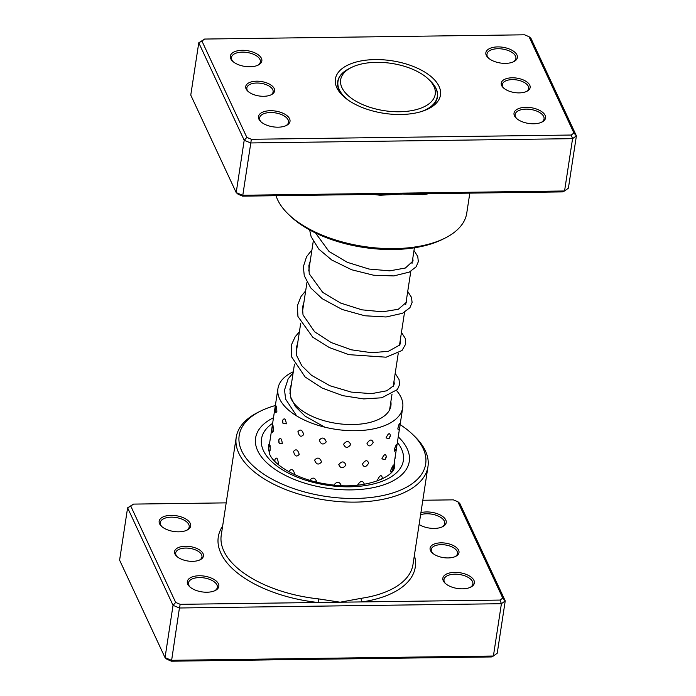 <?xml version="1.0" encoding="UTF-8"?>
<svg xmlns="http://www.w3.org/2000/svg" width="696" height="696" viewBox="0 0 696 696"><rect width="100%" height="100%" fill="white"/><g stroke="black" fill="none" stroke-linecap="round" stroke-linejoin="round"><path stroke-width="1.04" d="M350.375 97.483A47.833 23.916 8.7 0 0 414.625 110.029A47.833 23.916 8.7 0 0 428.623 79.3A47.833 23.916 8.7 0 0 425.491 76.603A47.833 23.916 8.7 0 0 351.419 67.486A47.833 23.916 8.7 0 0 350.375 97.483M351.419 67.486L349.279 68.556A50.216 25.108 8.7 0 0 337.978 81.493A50.216 25.108 8.7 0 0 348.183 100.05A50.216 25.108 8.7 0 0 348.844 100.555M421.184 111.63A50.216 25.108 8.7 0 0 437.262 96.683A50.216 25.108 8.7 0 0 430.345 80.962L428.623 79.3M423.333 193.749A2.653 1.209 -98.5 0 0 423.011 194.68L402.592 194.027L380.225 195.245A96.988 48.494 -171.3 0 1 373.517 194.41M501.642 85.53A14.616 7.308 -171.3 0 1 512.178 77.795A14.616 7.308 -171.3 0 1 529.752 85.156A14.616 7.308 -171.3 0 1 526.855 91.315A14.616 7.308 -171.3 0 1 503.269 87.705A14.616 7.308 -171.3 0 1 501.642 85.53M526.228 91.611A13.285 6.647 8.7 0 0 528.655 88.488A13.285 6.647 8.7 0 0 528.299 86.313A13.285 6.647 8.7 0 0 514.414 79.675A13.285 6.647 8.7 0 0 502.39 84.468A13.285 6.647 8.7 0 0 502.747 86.652A13.285 6.647 8.7 0 0 503.782 88.174M246.106 88.931A14.616 7.308 -171.3 0 1 256.641 81.188A14.616 7.308 -171.3 0 1 274.215 88.557A14.616 7.308 -171.3 0 1 271.318 94.717A14.616 7.308 -171.3 0 1 247.732 91.106A14.616 7.308 -171.3 0 1 246.106 88.931M270.692 95.013A13.285 6.647 8.7 0 0 273.119 91.889A13.285 6.647 8.7 0 0 272.762 89.714A13.285 6.647 8.7 0 0 258.877 83.076A13.285 6.647 8.7 0 0 246.854 87.87A13.285 6.647 8.7 0 0 247.21 90.054A13.285 6.647 8.7 0 0 248.246 91.576M514.448 115.754A15.947 7.969 -171.3 0 1 525.941 107.314A15.947 7.969 -171.3 0 1 545.116 115.345A15.947 7.969 -171.3 0 1 541.949 122.07A15.947 7.969 -171.3 0 1 516.215 118.129A15.947 7.969 -171.3 0 1 514.448 115.754M541.323 122.357A14.616 7.308 8.7 0 0 544.054 118.894A14.616 7.308 8.7 0 0 543.663 116.502A14.616 7.308 8.7 0 0 528.386 109.202A14.616 7.308 8.7 0 0 515.162 114.475A14.616 7.308 8.7 0 0 515.553 116.876A14.616 7.308 8.7 0 0 516.728 118.598M258.912 119.155A15.947 7.969 -171.3 0 1 270.405 110.707A15.947 7.969 -171.3 0 1 289.579 118.746A15.947 7.969 -171.3 0 1 286.413 125.471A15.947 7.969 -171.3 0 1 260.678 121.53A15.947 7.969 -171.3 0 1 258.912 119.155M285.786 125.759A14.616 7.308 8.7 0 0 288.518 122.296A14.616 7.308 8.7 0 0 288.127 119.903A14.616 7.308 8.7 0 0 272.849 112.604A14.616 7.308 8.7 0 0 259.625 117.876A14.616 7.308 8.7 0 0 260.017 120.278A14.616 7.308 8.7 0 0 261.191 122M230.75 58.742A15.947 7.969 -171.3 0 1 242.243 50.303A15.947 7.969 -171.3 0 1 261.418 58.333A15.947 7.969 -171.3 0 1 258.26 65.059A15.947 7.969 -171.3 0 1 232.525 61.117A15.947 7.969 -171.3 0 1 230.75 58.742M257.624 65.346A14.616 7.308 8.7 0 0 260.356 61.883A14.616 7.308 8.7 0 0 259.965 59.491A14.616 7.308 8.7 0 0 244.688 52.191A14.616 7.308 8.7 0 0 231.464 57.463A14.616 7.308 8.7 0 0 231.855 59.865A14.616 7.308 8.7 0 0 233.038 61.587M486.287 55.341A15.947 7.969 -171.3 0 1 497.779 46.902A15.947 7.969 -171.3 0 1 516.954 54.932A15.947 7.969 -171.3 0 1 513.796 61.657A15.947 7.969 -171.3 0 1 488.061 57.716A15.947 7.969 -171.3 0 1 486.287 55.341M513.161 61.944A14.616 7.308 8.7 0 0 515.893 58.481A14.616 7.308 8.7 0 0 515.501 56.089A14.616 7.308 8.7 0 0 500.224 48.79A14.616 7.308 8.7 0 0 487 54.062A14.616 7.308 8.7 0 0 487.391 56.463A14.616 7.308 8.7 0 0 488.566 58.186M444.918 238.154L442.543 239.346A94.334 47.163 -171.3 0 1 290.275 216.047L288.361 214.203A96.988 48.494 8.7 0 0 444.918 238.154A96.988 48.494 8.7 0 0 466.746 213.176L469.817 193.131M276.025 195.706A96.988 48.494 8.7 0 0 277.608 199.743A96.988 48.494 8.7 0 0 288.361 214.203M336.82 87.722A53.14 26.57 -171.3 0 1 375.135 59.586A53.14 26.57 -171.3 0 1 439.037 86.365A53.14 26.57 -171.3 0 1 428.501 108.767A53.14 26.57 -171.3 0 1 342.719 95.648A53.14 26.57 -171.3 0 1 336.82 87.722M427.274 109.359A50.486 25.247 8.7 0 0 437.488 96.953A50.486 25.247 8.7 0 0 436.14 88.67A50.486 25.247 8.7 0 0 430.441 81.058M349.157 68.617A50.486 25.247 8.7 0 0 337.682 81.684A50.486 25.247 8.7 0 0 339.03 89.967A50.486 25.247 8.7 0 0 343.72 96.57M201.936 41.047L198.769 42.787L190.765 95.108L236.196 192.592L242.591 195.263L564.56 190.982L562.516 191.896L242.66 196.15L238.136 194.262L236.196 192.592L244.2 140.27L198.769 42.787L204.641 39.054L201.936 41.047L246.845 137.39L251.36 139.287L571.216 135.033L573.93 133.04L529.021 36.697L524.506 34.8L204.641 39.054M529.021 36.697L530.961 38.367L576.401 135.851L572.573 138.661L250.595 142.95L244.2 140.27L246.845 137.39M571.216 135.033L572.573 138.661L564.56 190.982L568.397 188.164L576.401 135.851L573.93 133.04M242.66 196.15L251.36 139.287M380.39 194.323L380.225 195.245M276.904 411.31L276.269 406.046A6.908 6.908 0 0 0 275.947 412.693L276.904 411.31M273.467 430.894L273.023 425.604A6.908 6.908 0 0 0 272.606 432.32L273.467 430.894M269.804 445.17A6.908 6.908 0 0 0 269.3 451.956L270.074 450.477C270.335 445.379 270.118 444.135 269.43 446.754M286.352 423.838C285.612 418.809 284.386 417.617 282.672 420.262L282.959 423.281L286.352 423.838M282.315 443.474C281.636 438.436 280.462 437.236 278.8 439.872L279.183 443.265L282.315 443.474M277.913 464.267L278.322 463.11C277.695 458.064 276.573 456.854 274.972 459.473L274.964 459.534A6.908 6.908 0 0 0 274.972 461.518M303.691 434.556C302.281 429.789 300.359 428.84 297.914 431.703C299.184 436.54 301.107 437.488 303.691 434.556M299.202 454.375C297.827 449.59 295.939 448.615 293.538 451.452C294.765 456.315 296.653 457.281 299.202 454.375M294.625 474.62L294.73 474.176C293.399 469.365 291.554 468.373 289.188 471.192L289.153 471.879M326.285 441.838C324.51 437.471 322.178 436.905 319.299 440.133C321.013 444.596 323.344 445.17 326.285 441.838M321.543 461.927C319.786 457.533 317.472 456.933 314.601 460.134C316.297 464.632 318.611 465.224 321.543 461.927M316.81 481.997C315.062 477.569 312.765 476.943 309.92 480.118M350.697 444.561C348.913 440.681 346.538 440.577 343.554 444.274C345.373 448.276 347.748 448.372 350.697 444.561M345.947 464.98C344.155 461.065 341.771 460.935 338.787 464.589C340.605 468.625 342.989 468.756 345.947 464.98M341.188 485.373C339.396 481.423 336.995 481.258 334.01 484.886M373.204 442.325C371.786 438.924 369.715 439.315 367.01 443.491C368.549 447.006 370.611 446.623 373.204 442.325M368.697 463.075C367.244 459.638 365.139 459.995 362.407 464.145C363.973 467.695 366.07 467.338 368.697 463.075M364.034 484.355L364.165 483.798C362.677 480.336 360.545 480.658 357.779 484.781L357.753 485.164M390.386 435.47C389.63 432.486 388.185 433.295 386.071 437.915L388.89 438.785L390.386 435.47M386.332 456.498C385.523 453.488 384.035 454.279 381.86 458.873L384.992 459.551L386.332 456.498M382.026 478.413A6.908 6.908 0 0 1 381.721 479.179L382.243 477.517C381.382 474.481 379.842 475.246 377.624 479.805L377.641 480.884M399.635 425.03C399.739 422.324 399.139 423.446 397.851 428.379L398.173 430.015A6.908 6.908 0 0 0 399.739 423.412M396.25 444.674L394.206 449.564L394.623 451.182A6.908 6.908 0 0 0 396.25 444.674M392.735 465.928L390.517 470.731L391.048 472.332A6.908 6.908 0 0 0 392.735 465.928M390.856 401.688A51.147 25.578 -171.3 0 1 390.891 405.846A51.147 25.578 -171.3 0 1 356.952 424.377A51.147 25.578 -171.3 0 1 303.021 411.327A51.147 25.578 -171.3 0 1 290.98 398.416M396.572 390.587A63.11 31.555 -171.3 0 1 402.714 407.656A63.11 31.555 -171.3 0 1 360.832 430.519A63.11 31.555 -171.3 0 1 294.304 414.416A63.11 31.555 -171.3 0 1 277.948 388.559A63.11 31.555 -171.3 0 1 293.294 371.76M289.901 389.664A51.147 25.578 -171.3 0 1 291.05 386.41M458.594 550.205A14.616 7.308 -171.3 0 1 455.697 556.365A14.616 7.308 -171.3 0 1 432.103 552.755A14.616 7.308 -171.3 0 1 430.485 550.58A14.616 7.308 -171.3 0 1 441.02 542.837A14.616 7.308 -171.3 0 1 458.594 550.205M455.062 556.652A13.285 6.647 8.7 0 0 457.498 553.538A13.285 6.647 8.7 0 0 457.142 551.354A13.285 6.647 8.7 0 0 443.256 544.724A13.285 6.647 8.7 0 0 431.233 549.518A13.285 6.647 8.7 0 0 431.59 551.693A13.285 6.647 8.7 0 0 432.625 553.224M203.058 553.598A14.616 7.308 -171.3 0 1 200.161 559.767A14.616 7.308 -171.3 0 1 176.566 556.156A14.616 7.308 -171.3 0 1 174.948 553.972A14.616 7.308 -171.3 0 1 185.484 546.238A14.616 7.308 -171.3 0 1 203.058 553.598M199.526 560.054A13.285 6.647 8.7 0 0 201.962 556.939A13.285 6.647 8.7 0 0 201.605 554.755A13.285 6.647 8.7 0 0 187.72 548.126A13.285 6.647 8.7 0 0 175.696 552.92A13.285 6.647 8.7 0 0 176.053 555.095A13.285 6.647 8.7 0 0 177.089 556.626M190.252 523.383A15.947 7.969 -171.3 0 1 187.094 530.1A15.947 7.969 -171.3 0 1 161.359 526.167A15.947 7.969 -171.3 0 1 159.593 523.784A15.947 7.969 -171.3 0 1 171.085 515.345A15.947 7.969 -171.3 0 1 190.252 523.383M186.467 530.395A14.616 7.308 8.7 0 0 189.199 526.933A14.616 7.308 8.7 0 0 188.799 524.532A14.616 7.308 8.7 0 0 173.522 517.232A14.616 7.308 8.7 0 0 160.306 522.513A14.616 7.308 8.7 0 0 160.698 524.906A14.616 7.308 8.7 0 0 161.872 526.628M218.413 583.787A15.947 7.969 -171.3 0 1 215.255 590.513A15.947 7.969 -171.3 0 1 189.521 586.58A15.947 7.969 -171.3 0 1 187.746 584.196A15.947 7.969 -171.3 0 1 199.239 575.757A15.947 7.969 -171.3 0 1 218.413 583.787M214.62 590.808A14.616 7.308 8.7 0 0 217.352 587.346A14.616 7.308 8.7 0 0 216.961 584.945A14.616 7.308 8.7 0 0 201.683 577.645A14.616 7.308 8.7 0 0 188.459 582.926A14.616 7.308 8.7 0 0 188.851 585.319A14.616 7.308 8.7 0 0 190.034 587.041M420.915 512.682A15.947 7.969 -171.3 0 1 445.788 519.982A15.947 7.969 -171.3 0 1 442.63 526.698A15.947 7.969 -171.3 0 1 419.114 524.488M442.004 526.994A14.616 7.308 8.7 0 0 444.735 523.531A14.616 7.308 8.7 0 0 444.335 521.13A14.616 7.308 8.7 0 0 420.601 514.736M473.95 580.394A15.947 7.969 -171.3 0 1 470.792 587.111A15.947 7.969 -171.3 0 1 445.057 583.178A15.947 7.969 -171.3 0 1 443.282 580.795A15.947 7.969 -171.3 0 1 454.775 572.356A15.947 7.969 -171.3 0 1 473.95 580.394M470.157 587.407A14.616 7.308 8.7 0 0 472.888 583.944A14.616 7.308 8.7 0 0 472.497 581.543A14.616 7.308 8.7 0 0 457.22 574.252A14.616 7.308 8.7 0 0 443.996 579.524A14.616 7.308 8.7 0 0 444.387 581.917A14.616 7.308 8.7 0 0 445.57 583.639M275.355 405.533A94.334 47.163 8.7 0 0 260.417 411.162A94.334 47.163 8.7 0 0 241.721 450.938A94.334 47.163 8.7 0 0 355.151 498.467A94.334 47.163 8.7 0 0 423.151 448.52A94.334 47.163 8.7 0 0 412.685 434.461A94.334 47.163 8.7 0 0 400.122 424.621M412.685 434.461L414.599 436.305A96.988 48.494 -171.3 0 1 425.36 450.764A96.988 48.494 -171.3 0 1 427.953 466.677A96.988 48.494 -171.3 0 1 340.205 501.668A96.988 48.494 -171.3 0 1 238.815 453.244A96.988 48.494 -171.3 0 1 236.214 437.332A96.988 48.494 -171.3 0 1 258.042 412.345L260.417 411.162M257.685 450.721A77.726 38.863 8.7 0 0 338.935 489.532A77.726 38.863 8.7 0 0 409.265 461.483A77.726 38.863 8.7 0 0 407.177 448.729A77.726 38.863 8.7 0 0 398.243 436.853A77.726 38.863 8.7 0 1 407.177 448.729A77.726 38.863 8.7 0 1 409.265 461.483A77.726 38.863 8.7 0 1 338.935 489.532A77.726 38.863 8.7 0 1 257.685 450.721A77.726 38.863 8.7 0 1 255.606 437.967A77.726 38.863 8.7 0 0 257.685 450.721M226.183 502.869L133.484 504.104L130.77 506.096L175.679 602.44L180.203 604.328L318.15 602.492L318.455 598.882L340.126 602.205L500.059 600.074L502.764 598.082L457.864 501.738L453.34 499.85L422.82 500.25M130.77 506.096L127.603 507.836L119.599 560.149L165.039 657.633L171.425 660.313L493.403 656.024L497.231 653.213L505.235 600.892L501.407 603.71L493.403 656.024L491.359 656.946L171.494 661.2L166.979 659.303L165.039 657.633L173.043 605.32L127.603 507.836L133.484 504.104M500.059 600.074L501.407 603.71L179.429 607.991L171.494 661.2M180.203 604.328L179.429 607.991L173.043 605.32L175.679 602.44M457.864 501.738L459.804 503.408L505.235 600.892L502.764 598.082M222.624 526.124A99.641 49.825 -171.3 0 0 318.15 602.492L340.126 602.205L361.25 598.308A96.988 48.494 8.7 0 0 412.989 564.482L427.953 466.677M273.485 417.757A77.726 38.863 8.7 0 0 255.606 437.967A77.726 38.863 8.7 0 1 273.485 417.757M414.372 555.46A99.641 49.825 -171.3 0 1 362.111 601.909A2.653 1.209 81.5 0 1 361.25 598.308M428.858 193.679A96.988 48.494 -171.3 0 1 423.011 194.68M236.214 437.332L221.25 535.146A96.988 48.494 8.7 0 0 223.851 551.058A96.988 48.494 8.7 0 0 318.455 598.882M397.399 442.404A71.74 35.87 -171.3 0 1 401.427 448.807A71.74 35.87 -171.3 0 1 349.714 486.8A71.74 35.87 -171.3 0 1 263.436 450.643A71.74 35.87 -171.3 0 1 272.632 423.316M269.7 442.465A63.771 31.885 8.7 0 0 268.351 446.902L269.622 454.105C274.163 465.807 299.811 480.623 327.955 484.251C363.321 490.558 395.606 476.856 394.432 466.198A63.771 31.885 8.7 0 0 394.467 461.561M436.836 99.467L437.262 96.683M389.612 409.805L392.013 394.145M393.214 386.306L398.277 353.203M399.478 345.364L404.541 312.26M405.742 304.422L410.805 271.31M412.006 263.471L414.407 247.802M289.919 393.788L294.452 364.191M296.183 352.846L300.715 323.249M302.447 311.904L306.98 282.306M308.711 270.962L313.243 241.355M337.551 84.277L337.978 81.493M276.73 396.529A6.908 6.908 0 0 0 276.425 398.547M394.85 459.047A6.908 6.908 0 0 0 395.267 456.341M268.456 450.617L268.647 449.338M269.065 446.632L277.948 388.559M393.214 469.713L399.695 427.37M400.009 425.352L402.714 407.656M384.992 459.551A6.908 6.908 0 0 0 386.245 456.95M388.89 438.785A6.908 6.908 0 0 0 390.369 435.592M278.757 440.237A6.908 6.908 0 0 0 279.183 443.265M282.611 421.054A6.908 6.908 0 0 0 282.959 423.281M315.54 232.986L329.025 251.482L347.356 262.331L368.976 269.048L389.699 270.848L405.385 268.021L413.067 260.965L412.789 258.346M310.199 261.261L308.894 265.481L309.233 273.772L322.674 292.355L340.666 303.082L361.92 309.833L382.452 311.817L398.295 309.276L406.795 301.942L406.525 299.297M303.935 302.203L302.473 307.397L303.021 314.914L314.644 331.818L331.244 342.571L351.41 349.818L371.664 352.724L388.403 351.297L399.721 345.007L400.522 342.893L400.261 340.24M297.671 343.154L296.279 347.852L296.731 355.752L301.82 365.8L311.59 375.379L329.974 385.767L351.262 392.092L371.481 393.658L386.724 390.795L393.579 385.741L394.258 383.887L393.997 381.182M291.406 384.096L290.023 388.707L290.441 396.607L295.443 406.603L305.092 416.147L324.867 427.187M309.633 229.932L311.121 236.649L318.777 249.098L331.757 260.017L351.68 269.77L373.569 275.216L393.84 275.921L409.344 272.084L416.182 266.777L418.322 261.705L417.765 256.467L413.99 250.508M311.939 249.916L306.571 256.694L303.369 266.681L304.265 275.746L310.694 287.874L322.239 298.723L342.18 309.485L364.765 315.767L386.071 316.985L402.505 313.296L409.927 307.702L412.093 302.403L411.493 297.392L407.725 291.45M305.666 290.858L301.064 296.392L297.331 305.831L297.94 316.489L312.748 337.186L329.286 347.539L348.809 354.647L386.141 357.196L401.992 350.514L405.725 344.007L405.211 338.291L401.462 332.401M299.402 331.801L295.191 336.742L291.537 344.616L291.502 356.752L305.144 376.997L322.265 388.107L342.815 395.659L363.695 398.921L381.73 397.79L397.451 389.516L399.513 384.679L399.025 379.468L395.197 373.343M293.138 372.751L288.127 378.928L284.534 389.969L285.621 399.121L296.653 415.912"/></g></svg>
